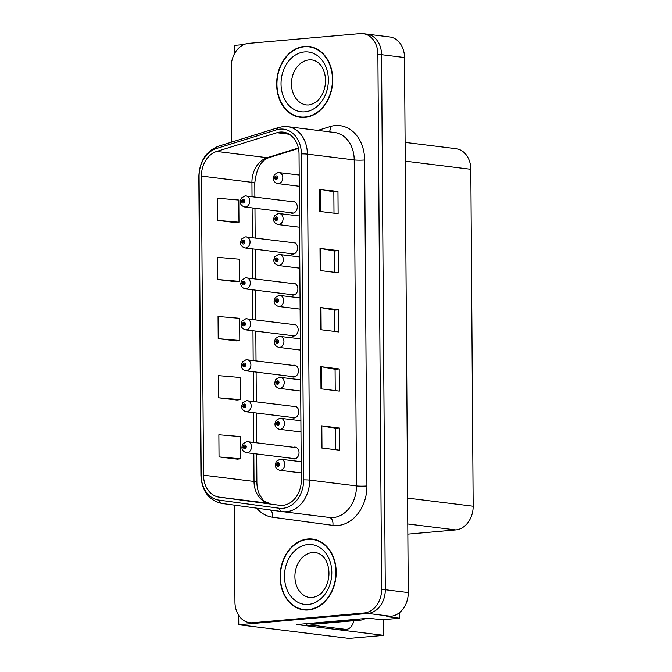<?xml version="1.0" encoding="UTF-8"?>
<svg xmlns="http://www.w3.org/2000/svg" width="672" height="672" viewBox="0 0 672 672"><rect width="100%" height="100%" fill="white"/><g stroke="black" fill="none" stroke-linecap="round" stroke-linejoin="round"><path stroke-width="1.01" d="M291.203 335.496A5.947 4.654 -82.9 0 0 292.765 336.067A5.947 4.654 -82.9 0 0 293.53 336.076A5.947 4.654 -82.9 0 0 298.158 330.246A5.947 4.654 -82.9 0 0 294.227 324.265A5.947 4.654 -82.9 0 0 293.454 324.248A5.947 4.654 -82.9 0 0 292.572 324.433M291.488 376.446A5.947 4.654 -82.9 0 0 293.051 377.017A5.947 4.654 -82.9 0 0 293.824 377.026A5.947 4.654 -82.9 0 0 298.444 371.196A5.947 4.654 -82.9 0 0 294.512 365.215A5.947 4.654 -82.9 0 0 293.74 365.198A5.947 4.654 -82.9 0 0 292.858 365.383M290.917 294.546A5.947 4.654 -82.9 0 0 292.48 295.109A5.947 4.654 -82.9 0 0 293.244 295.126A5.947 4.654 -82.9 0 0 297.872 289.296A5.947 4.654 -82.9 0 0 293.941 283.315A5.947 4.654 -82.9 0 0 293.168 283.298A5.947 4.654 -82.9 0 0 292.286 283.483M290.632 253.596A5.947 4.654 -82.9 0 0 292.186 254.159A5.947 4.654 -82.9 0 0 292.958 254.176A5.947 4.654 -82.9 0 0 297.578 248.346A5.947 4.654 -82.9 0 0 293.647 242.357A5.947 4.654 -82.9 0 0 292.883 242.348A5.947 4.654 -82.9 0 0 292.001 242.533M290.346 212.638A5.947 4.654 -82.9 0 0 291.9 213.209A5.947 4.654 -82.9 0 0 292.673 213.226A5.947 4.654 -82.9 0 0 297.293 207.388A5.947 4.654 -82.9 0 0 293.362 201.407A5.947 4.654 -82.9 0 0 292.597 201.398A5.947 4.654 -82.9 0 0 291.715 201.583M291.774 417.396A5.947 4.654 -82.9 0 0 293.336 417.967A5.947 4.654 -82.9 0 0 294.109 417.976A5.947 4.654 -82.9 0 0 298.729 412.146A5.947 4.654 -82.9 0 0 294.798 406.165A5.947 4.654 -82.9 0 0 294.025 406.148A5.947 4.654 -82.9 0 0 293.143 406.333M292.06 458.346A5.947 4.654 -82.9 0 0 293.622 458.917A5.947 4.654 -82.9 0 0 294.395 458.934A5.947 4.654 -82.9 0 0 299.015 453.096A5.947 4.654 -82.9 0 0 295.084 447.115A5.947 4.654 -82.9 0 0 294.311 447.107A5.947 4.654 -82.9 0 0 293.429 447.283M383.678 619.626L383.788 635.351L296.554 624.54L368.894 618.206L381.755 619.794L399.63 618.232L386.778 616.636L390.869 616.274A22.294 17.447 -82.9 0 0 408.248 592.57L404.51 57.54A22.294 17.447 -82.9 0 0 389.718 36.952L366.761 34.104A22.294 17.447 -82.9 0 1 381.553 54.692A22.294 17.447 -82.9 0 0 366.761 34.104L363.09 33.65A22.294 17.447 -82.9 0 0 360.2 33.6L248.59 43.378A22.294 17.447 -82.9 0 0 231.21 67.091L231.739 142.094M399.596 612.553L399.63 618.232M395.102 38.791L395.59 39.085M243.995 44.562L234.73 45.368L234.788 53.197M234.268 505.126L234.948 602.12A22.294 17.447 -82.9 0 0 249.74 622.709A22.294 17.447 -82.9 0 0 252.63 622.759L364.241 612.982A22.294 17.447 -82.9 0 0 381.62 589.268L385.291 589.722L381.553 54.692L385.291 589.722A22.294 17.447 -82.9 0 1 367.912 613.435A22.294 17.447 -82.9 0 0 385.291 589.722L408.248 592.57M383.788 635.351L348.961 638.4L238.778 624.75L367.912 613.435L256.301 623.213A22.294 17.447 -82.9 0 1 253.411 623.162L249.74 622.709M238.711 615.376L238.778 624.75M405.098 142.397L456.019 148.697A22.294 17.447 97.1 0 1 470.812 169.294L473.164 506.218A22.294 17.447 97.1 0 1 455.784 529.922L407.837 534.131M304.45 46.402A35.675 27.913 -82.9 0 0 276.721 81.396A35.675 27.913 -82.9 0 0 300.308 117.281A35.675 27.913 -82.9 0 0 304.945 117.365A35.675 27.913 -82.9 0 0 332.665 82.37A35.675 27.913 -82.9 0 0 309.078 46.477A35.675 27.913 -82.9 0 0 304.45 46.402M300.023 116.869A35.675 27.913 -82.9 0 0 302.156 117.432M307.885 538.994A35.675 27.913 -82.9 0 0 280.165 573.989A35.675 27.913 -82.9 0 0 303.752 609.882A35.675 27.913 -82.9 0 0 308.381 609.958A35.675 27.913 -82.9 0 0 336.109 574.972A35.675 27.913 -82.9 0 0 312.522 539.078A35.675 27.913 -82.9 0 0 307.885 538.994M303.467 609.47A35.675 27.913 -82.9 0 0 305.592 610.025M280.174 132.065A23.78 18.614 97.1 0 1 283.256 132.124A23.78 18.614 97.1 0 1 299.032 154.081L301.308 480.068A23.78 18.614 97.1 0 1 279.686 505.302A23.78 18.614 97.1 0 1 279.527 505.285L219.131 497.12A23.78 18.614 97.1 0 1 203.515 475.18L201.424 176.098A23.78 18.614 97.1 0 1 216.712 151.444L276.923 132.712A23.78 18.614 97.1 0 1 280.174 132.065M280.148 129.108A26.754 20.941 -82.9 0 0 276.503 129.839L216.292 148.571A26.754 20.941 -82.9 0 0 199.088 176.299L201.18 475.381A26.754 20.941 -82.9 0 0 218.744 500.069L279.14 508.234A26.754 20.941 -82.9 0 0 303.643 479.858L301.375 153.88A26.754 20.941 -82.9 0 0 280.148 129.108M321.409 447.964L339.772 450.24L339.612 428.064L321.25 425.788L321.409 447.964M335.639 449.728L335.496 428.4L321.821 425.872A5.947 0.613 179.6 0 0 321.25 425.788M335.496 428.425L339.612 428.064M320.989 388.828L339.36 391.104L339.2 368.928L320.838 366.652L320.989 388.828M335.227 390.592L335.084 369.264L321.409 366.736A5.947 0.613 179.6 0 0 320.838 366.652M335.084 369.289L339.2 368.928M319.754 211.42L338.117 213.696L337.966 191.52L319.603 189.244L319.754 211.42M333.992 213.184L333.841 191.864L320.166 189.328A5.947 0.613 179.6 0 0 319.603 189.244M333.841 191.881L337.966 191.52M320.166 270.556L338.528 272.832L338.377 250.656L320.015 248.38L320.166 270.556M334.404 272.32L334.253 251L320.578 248.464A5.947 0.613 179.6 0 0 320.015 248.38M334.253 251.017L338.377 250.656M320.578 329.692L338.948 331.968L338.789 309.792L320.426 307.516L320.578 329.692M334.816 331.456L334.664 310.136L320.989 307.6A5.947 0.613 179.6 0 0 320.426 307.516M334.664 310.153L338.789 309.792M381.62 589.268L377.882 54.239A22.294 17.447 -82.9 0 0 363.09 33.65M219.03 456.935L240.618 458.774L240.467 436.598L218.87 434.759L219.03 456.935L237.392 459.161M217.787 279.527L239.383 281.366L239.224 259.19L217.636 257.351L217.787 279.527L236.158 281.761M217.375 220.391L238.972 222.23L238.812 200.054L217.224 198.215L217.375 220.391L235.746 222.625M218.618 397.799L240.206 399.638L240.055 377.462L218.459 375.623L218.618 397.799L236.981 400.033M218.207 338.663L239.795 340.502L239.644 318.326L218.047 316.487L218.207 338.663L236.569 340.897M239.795 340.502L236.384 340.914M239.383 281.366L235.973 281.778M238.972 222.23L235.561 222.642M240.206 399.638L236.796 400.05M240.618 458.774L237.208 459.186M314.345 539.381A35.675 27.913 -82.9 0 0 312.144 539.406M310.909 46.788A35.675 27.913 -82.9 0 0 308.708 46.813M247.044 441.622A5.578 4.36 97.1 0 1 247.766 441.63A5.578 4.36 97.1 0 1 251.454 447.241A5.578 4.36 97.1 0 1 247.12 452.71A5.578 4.36 97.1 0 1 246.397 452.693C243.474 451.76 241.979 450.03 241.912 447.527A3.713 0.479 -2.4 0 1 243.331 447.09A1.856 1.453 -82.9 0 0 246.246 446.746A1.856 1.453 -82.9 0 0 243.323 446.922L244.205 446.897A0.739 0.58 97.1 0 1 245.372 446.888A0.739 0.58 97.1 0 1 244.205 446.964L243.331 447.09M245.347 447.04L244.205 446.897M243.323 446.922L242.407 447.266M245.33 447.098L244.205 446.964M280.375 459.186A5.578 4.36 97.1 0 1 281.098 459.194A5.578 4.36 97.1 0 1 284.785 464.806A5.578 4.36 97.1 0 1 280.451 470.274A5.578 4.36 97.1 0 1 279.728 470.257C276.814 469.325 275.318 467.603 275.243 465.091A3.713 0.479 -2.4 0 1 276.662 464.654A1.856 1.453 -82.9 0 0 279.577 464.318A1.856 1.453 -82.9 0 0 276.662 464.495L277.536 464.461A0.739 0.58 97.1 0 1 278.704 464.453A0.739 0.58 97.1 0 1 277.536 464.528L276.662 464.654M278.678 464.604L277.536 464.461M276.662 464.495L275.738 464.831M278.662 464.671L277.536 464.528M246.758 400.663A5.578 4.36 97.1 0 1 247.481 400.68A5.578 4.36 97.1 0 1 251.168 406.291A5.578 4.36 97.1 0 1 246.834 411.751A5.578 4.36 97.1 0 1 246.112 411.743C243.188 410.802 241.693 409.08 241.626 406.577A3.713 0.479 -2.4 0 1 243.046 406.132A1.856 1.453 -82.9 0 0 245.96 405.796A1.856 1.453 -82.9 0 0 243.037 405.972L243.919 405.947A0.739 0.58 97.1 0 1 245.087 405.938A0.739 0.58 97.1 0 1 243.919 406.014L243.046 406.132M245.062 406.09L243.919 405.947M243.037 405.972L242.122 406.308M245.045 406.148L243.919 406.014M246.473 359.713A5.578 4.36 97.1 0 1 247.195 359.73A5.578 4.36 97.1 0 1 250.883 365.333A5.578 4.36 97.1 0 1 246.548 370.801A5.578 4.36 97.1 0 1 245.826 370.793C242.903 369.852 241.408 368.13 241.34 365.618A3.713 0.479 -2.4 0 1 242.752 365.182A1.856 1.453 -82.9 0 0 245.675 364.846A1.856 1.453 -82.9 0 0 242.752 365.022L243.634 364.997A0.739 0.58 97.1 0 1 244.801 364.988A0.739 0.58 97.1 0 1 243.634 365.056L242.752 365.182M244.776 365.14L243.634 364.997M242.752 365.022L241.836 365.358M244.759 365.198L243.634 365.056M246.187 318.763A5.578 4.36 97.1 0 1 246.91 318.78A5.578 4.36 97.1 0 1 250.597 324.383A5.578 4.36 97.1 0 1 246.263 329.851A5.578 4.36 97.1 0 1 245.54 329.843C242.617 328.902 241.122 327.18 241.055 324.668A3.713 0.479 -2.4 0 1 242.466 324.232A1.856 1.453 -82.9 0 0 245.389 323.896A1.856 1.453 -82.9 0 0 242.466 324.072L243.348 324.047A0.739 0.58 97.1 0 1 244.516 324.03A0.739 0.58 97.1 0 1 243.348 324.106L242.466 324.232M244.49 324.181L243.348 324.047M242.466 324.072L241.55 324.408M244.474 324.248L243.348 324.106M280.09 418.236A5.578 4.36 97.1 0 1 280.812 418.244A5.578 4.36 97.1 0 1 284.5 423.856A5.578 4.36 97.1 0 1 280.165 429.324A5.578 4.36 97.1 0 1 279.443 429.307C276.528 428.375 275.033 426.653 274.957 424.141A3.713 0.479 -2.4 0 1 276.377 423.704A1.856 1.453 -82.9 0 0 279.292 423.368A1.856 1.453 -82.9 0 0 276.377 423.545L277.25 423.511A0.739 0.58 97.1 0 1 278.418 423.503A0.739 0.58 97.1 0 1 277.25 423.578L276.377 423.704M278.393 423.654L277.25 423.511M276.377 423.545L275.453 423.881M278.376 423.713L277.25 423.578M279.804 377.286A5.578 4.36 97.1 0 1 280.526 377.294A5.578 4.36 97.1 0 1 284.214 382.906A5.578 4.36 97.1 0 1 279.88 388.374A5.578 4.36 97.1 0 1 279.157 388.357C276.242 387.425 274.747 385.694 274.672 383.191A3.713 0.479 -2.4 0 1 276.091 382.754A1.856 1.453 -82.9 0 0 279.006 382.41A1.856 1.453 -82.9 0 0 276.091 382.586L276.965 382.561A0.739 0.58 97.1 0 1 278.132 382.553A0.739 0.58 97.1 0 1 276.965 382.628L276.091 382.754M278.107 382.704L276.965 382.561M276.091 382.586L275.167 382.931M278.09 382.763L276.965 382.628M279.518 336.328A5.578 4.36 97.1 0 1 280.241 336.344A5.578 4.36 97.1 0 1 283.928 341.956A5.578 4.36 97.1 0 1 279.594 347.416A5.578 4.36 97.1 0 1 278.872 347.407C275.957 346.466 274.462 344.744 274.386 342.241A3.713 0.479 -2.4 0 1 275.806 341.796A1.856 1.453 -82.9 0 0 278.72 341.46A1.856 1.453 -82.9 0 0 275.806 341.636L276.679 341.611A0.739 0.58 97.1 0 1 277.847 341.603A0.739 0.58 97.1 0 1 276.679 341.678L275.806 341.796M277.822 341.754L276.679 341.611M275.806 341.636L274.882 341.972M277.805 341.813L276.679 341.678M279.233 295.378A5.578 4.36 97.1 0 1 279.955 295.394A5.578 4.36 97.1 0 1 283.643 300.997A5.578 4.36 97.1 0 1 279.308 306.466A5.578 4.36 97.1 0 1 278.586 306.457C275.671 305.516 274.176 303.794 274.1 301.283A3.713 0.479 -2.4 0 1 275.52 300.846A1.856 1.453 -82.9 0 0 278.435 300.51A1.856 1.453 -82.9 0 0 275.52 300.686L276.394 300.661A0.739 0.58 97.1 0 1 277.561 300.653A0.739 0.58 97.1 0 1 276.394 300.72L275.52 300.846M277.536 300.804L276.394 300.661M275.52 300.686L274.596 301.022M277.519 300.863L276.394 300.72M358.117 619.147A14.86 11.634 97.1 0 1 356.101 619.55L308.188 623.742A14.86 11.634 -82.9 0 0 308.196 623.524M308.188 623.742L312.782 624.313L360.696 620.113A14.86 11.634 -82.9 0 0 365.282 618.517M353.842 620.718A14.86 9.122 -95 0 1 346.483 629.353A14.86 9.122 -95 0 1 345.29 629.328L312.698 625.296L306.852 625.808A14.86 9.122 85 0 0 306.743 623.65M346.483 629.353L340.645 629.866A14.86 9.122 -95 0 1 339.452 629.84L306.852 625.808M312.665 624.296A14.86 9.122 -95 0 1 312.698 625.296M304.45 46.771A35.297 27.628 97.1 0 1 309.036 46.847A35.297 27.628 97.1 0 1 332.38 82.362A35.297 27.628 97.1 0 1 304.937 116.995A35.297 27.628 97.1 0 1 300.359 116.911A35.297 27.628 97.1 0 1 277.015 81.396A35.297 27.628 97.1 0 1 304.45 46.771M309.036 46.847L312.707 47.3A35.297 27.628 97.1 0 1 313.034 47.351M304.357 117.407A35.297 27.628 97.1 0 1 304.03 117.365L300.359 116.911M307.885 539.364A35.297 27.628 97.1 0 1 312.472 539.448A35.297 27.628 97.1 0 1 335.815 574.963A35.297 27.628 97.1 0 1 308.381 609.588A35.297 27.628 97.1 0 1 303.794 609.512A35.297 27.628 97.1 0 1 280.451 573.997A35.297 27.628 97.1 0 1 307.885 539.364M312.472 539.448L316.142 539.902A35.297 27.628 97.1 0 1 316.478 539.944M307.793 610A35.297 27.628 97.1 0 1 307.465 609.966L303.794 609.512M245.902 277.813A5.578 4.36 97.1 0 1 246.624 277.822A5.578 4.36 97.1 0 1 250.312 283.433A5.578 4.36 97.1 0 1 245.977 288.901A5.578 4.36 97.1 0 1 245.255 288.884C242.332 287.952 240.836 286.23 240.769 283.718A3.713 0.479 -2.4 0 1 242.18 283.282A1.856 1.453 -82.9 0 0 245.104 282.946A1.856 1.453 -82.9 0 0 242.18 283.122L243.062 283.088A0.739 0.58 97.1 0 1 244.222 283.08A0.739 0.58 97.1 0 1 243.062 283.156L242.18 283.282M244.205 283.231L243.062 283.088M242.18 283.122L241.265 283.458M244.188 283.298L243.062 283.156M245.616 236.863A5.578 4.36 97.1 0 1 246.338 236.872A5.578 4.36 97.1 0 1 250.026 242.483A5.578 4.36 97.1 0 1 245.692 247.951A5.578 4.36 97.1 0 1 244.969 247.934C242.046 247.002 240.551 245.28 240.484 242.768A3.713 0.479 -2.4 0 1 241.895 242.332A1.856 1.453 -82.9 0 0 244.818 241.996A1.856 1.453 -82.9 0 0 241.895 242.172L242.777 242.138A0.739 0.58 97.1 0 1 243.936 242.13A0.739 0.58 97.1 0 1 242.777 242.206L241.895 242.332M243.919 242.281L242.777 242.138M241.895 242.172L240.971 242.508M243.902 242.348L242.777 242.206M245.33 195.913A5.578 4.36 97.1 0 1 246.053 195.922A5.578 4.36 97.1 0 1 249.74 201.533A5.578 4.36 97.1 0 1 245.406 207.001A5.578 4.36 97.1 0 1 244.684 206.984C241.76 206.052 240.265 204.33 240.198 201.818A3.713 0.479 -2.4 0 1 241.609 201.382A1.856 1.453 -82.9 0 0 244.532 201.046A1.856 1.453 -82.9 0 0 241.609 201.214L242.491 201.188A0.739 0.58 97.1 0 1 243.65 201.18A0.739 0.58 97.1 0 1 242.491 201.256L241.609 201.382M243.634 201.331L242.491 201.188M241.609 201.214L240.685 201.558M243.617 201.39L242.491 201.256M278.947 254.428A5.578 4.36 97.1 0 1 279.67 254.444A5.578 4.36 97.1 0 1 283.357 260.047A5.578 4.36 97.1 0 1 279.023 265.516A5.578 4.36 97.1 0 1 278.3 265.507C275.386 264.566 273.89 262.844 273.815 260.333A3.713 0.479 -2.4 0 1 275.234 259.896A1.856 1.453 -82.9 0 0 278.149 259.56A1.856 1.453 -82.9 0 0 275.234 259.736L276.108 259.711A0.739 0.58 97.1 0 1 277.276 259.694A0.739 0.58 97.1 0 1 276.108 259.77L275.234 259.896M277.25 259.846L276.108 259.711M275.234 259.736L274.31 260.072M277.234 259.913L276.108 259.77M278.662 213.478A5.578 4.36 97.1 0 1 279.384 213.486A5.578 4.36 97.1 0 1 283.072 219.097A5.578 4.36 97.1 0 1 278.737 224.566A5.578 4.36 97.1 0 1 278.015 224.549C275.1 223.616 273.605 221.894 273.529 219.383A3.713 0.479 -2.4 0 1 274.949 218.946A1.856 1.453 -82.9 0 0 277.864 218.61A1.856 1.453 -82.9 0 0 274.94 218.786L275.822 218.753A0.739 0.58 97.1 0 1 276.99 218.744A0.739 0.58 97.1 0 1 275.822 218.82L274.949 218.946M276.965 218.896L275.822 218.753M274.94 218.786L274.025 219.122M276.948 218.963L275.822 218.82M278.376 172.528A5.578 4.36 97.1 0 1 279.098 172.536A5.578 4.36 97.1 0 1 282.786 178.147A5.578 4.36 97.1 0 1 278.452 183.616A5.578 4.36 97.1 0 1 277.729 183.599C274.814 182.666 273.311 180.944 273.244 178.433A3.713 0.479 -2.4 0 1 274.663 177.996A1.856 1.453 -82.9 0 0 277.578 177.66A1.856 1.453 -82.9 0 0 274.655 177.836L275.537 177.803A0.739 0.58 97.1 0 1 276.704 177.794A0.739 0.58 97.1 0 1 275.537 177.87L274.663 177.996M276.679 177.946L275.537 177.803M274.655 177.836L273.739 178.172M276.662 178.013L275.537 177.87M404.51 57.54L377.882 54.239M390.869 616.274L364.241 612.982M473.164 506.218L407.585 498.086M470.812 169.294L405.233 161.162M455.784 529.922L407.77 523.975M317.822 130.41L330.103 126.588A37.153 29.081 97.1 0 1 364.644 159.986L366.92 485.965A7.434 0.764 -0.4 0 1 356.488 485.915L354.211 159.928A29.728 23.26 -82.9 0 0 334.488 132.476L287.666 126.672A29.728 23.26 97.1 0 1 307.381 154.132A7.434 0.764 179.6 0 0 301.375 153.88M366.92 485.965A37.153 29.081 97.1 0 1 337.966 525.487A37.153 29.081 97.1 0 1 332.884 525.37L272.488 517.205A37.153 29.081 97.1 0 1 256.696 508.158M333.32 517.532A29.728 23.26 -82.9 0 0 356.488 485.915L309.658 480.11A29.728 23.26 97.1 0 1 282.626 511.661A29.728 23.26 97.1 0 1 282.425 511.636A7.434 4.628 97.7 0 0 282.425 511.636L329.456 517.465A29.728 23.26 -82.9 0 0 333.32 517.532M287.666 126.672L283.206 126.596L278.603 127.512A7.434 4.36 72.7 0 0 276.503 129.839M278.603 127.512L218.392 146.244C206.035 151.2 199.517 161.288 198.836 176.501A7.434 0.764 -0.4 0 1 199.088 176.299M201.18 475.381A7.434 0.764 179.6 0 0 200.928 475.583C201.902 491.182 208.933 500.472 221.995 503.462A7.434 4.628 97.7 0 0 222.029 503.471L282.4 511.627A7.434 4.628 97.7 0 1 279.14 508.234M218.744 500.069A7.434 4.628 97.7 0 0 221.995 503.462L282.366 511.627M218.392 146.244A7.434 4.36 72.7 0 0 216.292 148.571M303.643 479.858A7.434 0.764 -0.4 0 1 309.658 480.11L307.381 154.132L354.211 159.928A7.434 0.764 -0.4 0 0 364.644 159.986M252.63 622.759L256.301 623.213M330.103 126.588A7.434 4.36 -107.3 0 1 329.314 131.838M270.514 510.023A7.434 4.628 -82.3 0 1 272.488 517.205M329.339 517.448A7.434 4.628 -82.3 0 1 332.884 525.37M203.515 475.18L254.016 481.429A23.78 18.614 -82.9 0 0 269.632 503.37L269.69 503.378A13.373 8.324 -82.3 0 1 269.749 503.387M219.131 497.12L269.632 503.37A13.373 8.324 -82.3 0 1 269.69 503.378C261.509 500.615 263.096 499.313 260.064 495.6C258.048 491.921 256.99 487.477 256.872 482.261A13.373 1.378 -0.4 0 0 254.016 481.429L253.823 453.617M276.923 132.712L289.254 134.24M216.712 151.444L267.221 157.702A23.78 18.614 -82.9 0 0 251.924 182.356L252.025 196.661M298.351 148.016L267.221 157.702A13.373 7.846 -107.3 0 0 269.27 157.534C261.131 160.213 256.301 168.764 254.789 183.179L254.881 197.014M201.424 176.098L251.924 182.356A13.373 1.378 -0.4 0 1 254.789 183.179M252.109 207.908L252.311 237.611M252.395 248.858L252.596 278.569M252.68 289.808L252.882 319.519M252.966 330.758L253.168 360.469M253.252 371.708L253.462 401.419M253.537 412.658L253.747 442.369M321.149 329.759L320.989 307.6M320.737 270.623L320.578 248.464M320.317 211.495L320.166 189.328M321.56 388.895L321.409 366.736M321.972 448.031L321.821 425.872M356.101 619.55L360.696 620.113M345.29 629.328L339.452 629.84M312.068 59.959A22.663 17.741 -82.9 0 0 309.128 59.9A22.663 17.741 -82.9 0 0 291.514 82.144A22.663 17.741 -82.9 0 0 306.499 104.941L308.843 104.983C314.009 103.774 317.554 101.674 319.469 98.675C322.552 94.853 324.492 90.124 325.282 84.479C326.407 76.062 323.291 68.544 321.745 66.696C319.46 62.966 316.243 60.724 312.068 59.959M304.483 51.946A30.097 23.554 97.1 0 1 328.364 79.808A30.097 23.554 97.1 0 1 304.903 111.821A30.097 23.554 97.1 0 1 281.03 83.958A30.097 23.554 97.1 0 1 304.483 51.946M315.512 552.552A22.663 17.741 -82.9 0 0 312.564 552.502A22.663 17.741 -82.9 0 0 294.949 574.736A22.663 17.741 -82.9 0 0 309.935 597.542L312.287 597.584C317.444 596.375 320.989 594.266 322.913 591.268C325.996 587.454 327.928 582.716 328.717 577.08C329.843 568.655 326.726 561.137 325.189 559.297C322.904 555.568 319.679 553.316 315.512 552.552M307.927 544.538A30.097 23.554 97.1 0 1 331.8 572.401A30.097 23.554 97.1 0 1 308.339 604.414A30.097 23.554 97.1 0 1 284.466 576.551A30.097 23.554 97.1 0 1 307.927 544.538M198.836 176.501L200.928 475.583M254.965 208.261L255.167 237.972M255.251 249.211L255.452 278.922M255.536 290.161L255.738 319.872M255.822 331.111L256.024 360.822M256.108 372.061L256.309 401.772M256.393 413.02L256.595 442.722M256.679 453.97L256.872 482.261M298.452 148.453L269.27 157.534M296.646 447.686L246.742 441.613L243.012 443.789L241.912 447.107M295.268 458.749L246.397 452.693M301.182 461.689L280.081 459.178L276.352 461.353L275.243 464.671M301.258 472.928L279.728 470.257M296.352 406.736L246.456 400.663L242.726 402.839L241.618 406.157M294.983 417.799L246.112 411.743M296.066 365.786L246.17 359.713L242.441 361.889L241.332 365.207M294.697 376.841L245.826 370.793M295.781 324.828L245.885 318.755L242.155 320.93L241.046 324.257M294.412 335.891L245.54 329.843M300.896 420.731L279.796 418.228L276.066 420.403L274.957 423.721M300.972 431.978L279.443 429.307M300.611 379.781L279.51 377.278L275.78 379.453L274.672 382.771M300.686 391.028L279.157 388.357M300.325 338.831L279.224 336.328L275.486 338.503L274.386 341.821M300.401 350.07L278.872 347.407M300.04 297.881L278.939 295.378L275.201 297.553L274.1 300.871M300.115 309.12L278.586 306.457M295.495 283.878L245.599 277.805L241.87 279.98L240.761 283.298M294.126 294.941L245.255 288.884M295.21 242.928L245.314 236.855L241.584 239.03L240.475 242.348M293.84 253.991L244.969 247.934M294.924 201.978L245.028 195.905L241.298 198.08L240.19 201.398M293.555 213.041L244.684 206.984M299.754 256.931L278.645 254.419L274.915 256.595L273.815 259.921M299.83 268.17L278.3 265.507M299.468 215.981L278.359 213.469L274.63 215.645L273.529 218.963M299.544 227.22L278.015 224.549M299.183 175.022L278.074 172.519L274.344 174.695L273.244 178.013M299.258 186.27L277.729 183.599"/></g></svg>
